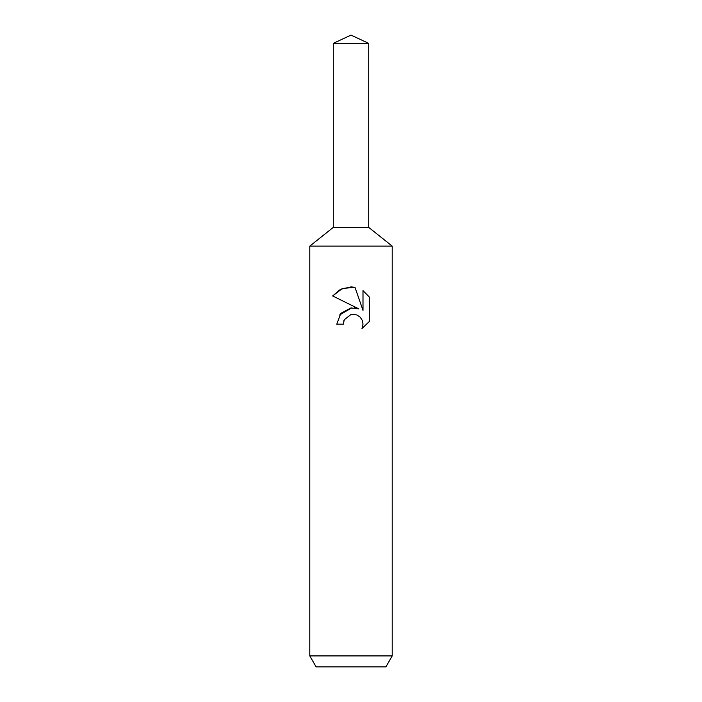 <?xml version="1.0" encoding="UTF-8"?>
<svg xmlns="http://www.w3.org/2000/svg" width="702" height="702" viewBox="0 0 702 702"><rect width="100%" height="100%" fill="white"/><g stroke="black" fill="none" stroke-linecap="round" stroke-linejoin="round"><path stroke-width="1.05" d="M333.283 43.366L368.717 43.366L351 35.1L333.283 43.366L333.283 227.387L351 227.387L333.283 227.387L309.793 246.121L392.207 246.121L392.207 655.914L309.793 655.914L316.137 666.9L385.863 666.9L392.207 655.914M368.717 43.366L368.717 227.387L351 227.387L368.717 227.387L392.207 246.121M354.984 287.329L342.4 288.461L332.643 295.954L340.558 289.285L351 286.899L354.984 287.329L362.995 310.398L362.995 290.637L369.366 297.078L369.366 321.455L361.978 328.527L363.022 324.113L362.267 320.331L360.144 317.137L356.949 314.996L353.15 314.242L351 314.478L344.322 319.691L343.278 324.175L336.784 324.175L340.812 313.338L351 307.932L358.871 308.889L332.634 295.946M343.278 324.175L343.936 320.56M361.978 328.527L369.366 321.455M358.871 308.889L354.449 307.862M351.799 307.845L339.557 314.979M344.322 319.691L350.974 314.487M351 314.478L355.896 314.628M369.366 297.078L362.995 290.637M309.793 246.121L309.793 655.914"/></g></svg>

